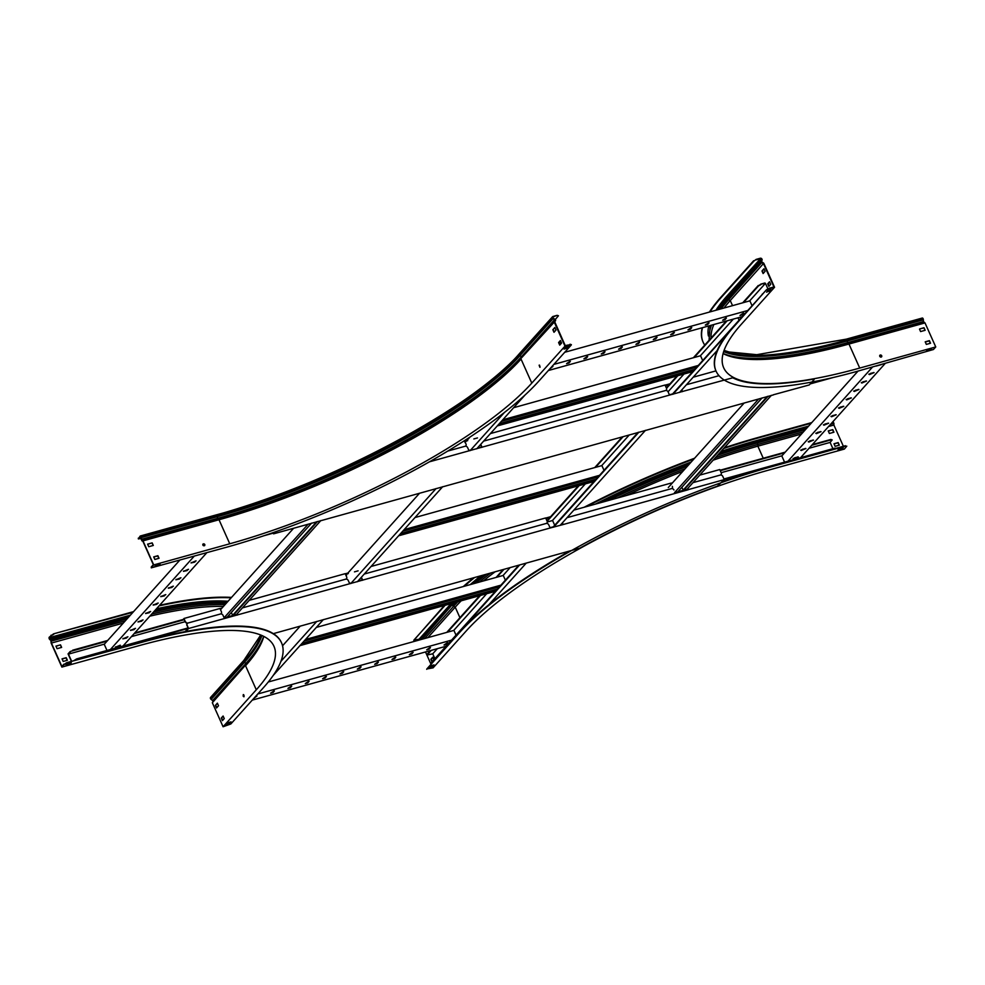 <?xml version="1.0" encoding="UTF-8"?>
<svg xmlns="http://www.w3.org/2000/svg" width="985" height="985" viewBox="0 0 985 985"><rect width="100%" height="100%" fill="white"/><g stroke="black" fill="none" stroke-linecap="round" stroke-linejoin="round"><path stroke-width="1.48" d="M561.031 341.857L559.505 343.556M469.993 437.069L465.265 442.327M419.524 493.263L346.375 574.723M300.154 626.189L282.56 645.778M504.394 412.493L470.14 450.637M436.121 488.511L350.771 583.563M316.764 621.437L280.947 661.304M524.968 395.083L476.728 448.815M442.708 486.688L357.358 581.729M323.351 619.602L273.313 675.316M702.674 360.498L700.544 355.745L513.641 407.704M694.721 369.338L499.321 423.648M694.13 369.991L498.73 424.313M692.677 371.616L497.277 425.926M698.193 365.484L502.781 419.795M696.74 367.097L501.328 421.408M751.986 305.572L749.868 300.831L564.725 352.285M747.516 310.558L553.865 364.388M722.658 320.285L725.108 319.596L726.438 317.983L722.658 320.285M739.994 315.459L742.456 314.781L743.774 313.156L739.994 315.459M742 316.69L548.362 370.52M705.309 325.099L707.772 324.422L709.089 322.797L705.309 325.099M687.973 329.926L690.423 329.236L691.753 327.623L687.973 329.926M670.625 334.74L673.087 334.063L674.405 332.438L670.625 334.74M653.289 339.566L655.739 338.877L657.069 337.264L653.289 339.566M635.941 344.381L638.403 343.703L639.721 342.078L635.941 344.381M618.605 349.207L621.055 348.518L622.385 346.905L618.605 349.207M601.256 354.021L603.719 353.344L605.036 351.719L601.256 354.021M583.92 358.848L586.37 358.158L587.7 356.545L583.92 358.848M566.572 363.662L569.034 362.985L570.352 361.36L566.572 363.662M549.962 368.722L552.917 366.445L552.265 366.174M726.043 317.896L722.744 320.174M743.392 313.082L740.092 315.36M708.707 322.723L705.408 325.001M691.359 327.537L688.059 329.815M674.023 332.364L670.723 334.641M656.675 337.178L653.375 339.456M639.339 342.004L636.039 344.282M621.991 346.818L618.691 349.096M604.655 351.645L601.355 353.923M587.306 356.459L584.006 358.737M569.97 361.286L566.67 363.563M552.622 366.1L550.701 367.91M604.027 470.337L601.897 465.597L414.993 517.544M596.085 479.178L400.673 533.501M595.494 479.843L400.082 534.153M594.029 481.456L398.629 535.778M599.545 475.324L404.133 529.635M598.092 476.949L402.68 531.26M505.379 580.177L503.261 575.437L316.357 627.396M497.437 589.03L302.026 643.34M496.846 589.683L301.435 643.993M495.393 591.308L299.982 645.618M500.897 585.164L305.498 639.487M499.444 586.789L304.045 641.1M554.703 525.264L552.585 520.511L547.278 521.988M761.011 284.567L758.499 285.909L760.814 284.123L765.431 283.335L767.869 288.777M768.46 290.119L768.879 291.031M434.902 658.657L432.735 653.806L437.34 648.672M431.171 650.395L427.182 655.025L432.735 653.806M762.304 294.404L672.669 393.889M638.12 432.366L553.311 526.815M518.75 565.292L431.048 662.954M762.205 294.195L763.043 293.567M728.654 332.216L672.915 394.283M638.908 432.156L553.558 527.197M519.538 565.07L431.245 663.397M717.24 350.438L679.502 392.449M645.495 430.322L560.145 525.362M526.125 563.235L488.868 604.728M758.302 285.465L742.715 302.814M726.351 321.048L693.391 357.74M677.027 375.962L666.316 387.893M622.298 436.909L594.755 467.579M578.38 485.814L546.946 520.806M502.929 569.822L496.108 577.432M479.732 595.654L446.747 632.382M430.383 650.605L427.133 654.225M760.814 284.123L764.889 282.99M758.499 285.909L743.503 302.592M727.139 320.827L694.179 357.518M677.815 375.753L666.513 388.336M623.086 436.687L595.543 467.358M579.168 485.593L547.143 521.25M503.729 569.601L496.896 577.21M480.52 595.433L447.535 632.161M453.703 630.449L486.688 593.721M503.064 575.499L509.885 567.889M552.388 520.572L585.336 483.881M601.7 465.646L629.255 434.976M668.052 391.784L683.984 374.029M700.347 355.807L733.308 319.115M749.671 300.881L765.431 283.335M456.03 635.14L453.9 630.4L268.302 681.989M451.549 640.127L257.787 693.982M426.69 649.841L429.14 649.164L430.47 647.551L426.69 649.841M444.038 645.027L446.488 644.338L447.818 642.725L444.038 645.027M446.033 646.259L252.271 700.113M409.354 654.668L411.804 653.978L413.134 652.365L409.354 654.668M392.005 659.482L394.456 658.805L395.785 657.192L392.005 659.482M374.669 664.309L377.12 663.619L378.449 662.006L374.669 664.309M357.321 669.123L359.771 668.446L361.101 666.833L357.321 669.123M339.985 673.949L342.435 673.26L343.765 671.647L339.985 673.949M322.637 678.763L325.087 678.086L326.417 676.473L322.637 678.763M305.301 683.59L307.751 682.9L309.081 681.288L305.301 683.59M287.952 688.404L290.403 687.727L291.732 686.114L287.952 688.404M270.616 693.231L273.067 692.541L274.396 690.928L270.616 693.231M253.884 698.328L256.95 696.001L256.174 695.767M430.076 647.465L426.788 649.743M447.424 642.639L444.124 644.929M412.74 652.279L409.44 654.569M395.391 657.106L392.104 659.384M378.055 661.92L374.756 664.21M360.707 666.746L357.42 669.024M343.371 671.561L340.071 673.851M326.023 676.387L322.735 678.665M308.687 681.201L305.387 683.491M291.338 686.028L288.039 688.306M274.002 690.842L270.703 693.132M256.654 695.669L254.573 697.552M539.127 365.189L539.891 367.294L539.127 365.189M539.509 365.115L540.075 367.146M202.861 545.074A1.145 0.96 41.9 0 0 204.794 544.545A1.145 0.96 41.9 0 0 202.861 545.074M204.584 545.665A1.145 0.96 41.9 0 0 202.898 544.151M153.697 556.882L154.842 559.455L159.041 558.286L157.895 555.712L153.697 556.882M153.746 557.017L157.711 555.922L158.794 558.36M147.664 544.286L151.801 542.981L147.602 544.151L148.747 546.712L153.303 545.444L152.158 542.883L153.057 545.518M151.444 567.471L153.734 564.922L142.985 540.876L219.015 519.748L217.857 519.206L141.828 540.334L141.138 536.739A1.33 0.653 -105.5 0 0 140.289 536.012A1.33 0.653 -105.5 0 0 140.116 536.111L138.368 538.93L141.163 538.463M151.247 567.028L153.352 564.676L142.899 541.294L141.865 540.802L140.424 536.493L138.516 538.561M153.734 564.922L229.764 543.782A249.624 64.604 155.9 0 0 531.789 383.116L521.04 359.082A249.624 64.604 -24.1 0 1 219.015 519.748L229.764 543.782M554.42 321.775L555.515 320.753A1.12 0.936 41.9 0 0 554.924 319.275L552.819 317.847A0.837 0.69 -138.1 0 1 553.188 316.911L557.128 315.323L552.991 316.481A1.33 1.108 -138.1 0 0 552.4 317.958L552.486 318.167A1.12 0.936 -138.1 0 0 553.077 318.795L554.764 319.669L554.247 322.095L564.996 346.129L531.789 383.116M151.296 567.84L226.698 547.192A257.947 66.758 -24.1 0 0 538.795 381.17L571.238 345.033L564.996 346.129M570.253 344.676L565.218 345.575L554.838 322.046M141.865 540.802L142.985 540.876M570.056 344.233L571.386 344.676M566.51 348.394L568.357 346.351L565.895 347.04L564.06 349.084L566.51 348.394L564.651 348.419M567.557 346.572L566.313 347.964M159.311 564.196L155.421 565.685M159.028 565.168L160.099 563.974L155.901 565.144L154.83 566.338L158.831 564.737M558.581 342.558L559.739 345.132L561.573 343.088L560.428 340.514L558.581 342.558L560.527 340.748M560.046 344.775L559.012 342.448M555.983 330.073L554.838 327.5L552.844 329.716L553.989 332.29L555.983 330.073M554.309 331.933L552.991 329.556L554.937 327.734M554.247 322.095L521.878 357.469A251.274 65.035 -24.1 0 1 217.857 519.206L217.476 518.405L141.187 539.374M557.128 315.323L558.458 315.766L557.325 315.766M555.257 319.534L558.458 315.766M138.368 538.93L138.319 538.13M880.282 355.031A1.145 0.96 41.9 0 0 881.193 357.05A1.145 0.96 41.9 0 0 880.282 355.031M881.489 356.902A1.145 0.96 41.9 0 0 879.802 355.388M770.701 284.345L769.544 281.772L767.709 283.828L768.854 286.389L770.701 284.345M769.174 286.044L768.128 283.705L769.654 282.005M763.437 273.202L762.39 270.863L764.064 269.003M763.954 268.77L761.971 270.986L763.116 273.547L765.111 271.331L763.954 268.77M846.472 339.172L922.132 318.143A1.33 0.653 -105.5 0 1 922.305 318.032A1.33 0.653 -105.5 0 1 923.142 318.771L923.462 321.566L925.001 322.908L935.75 346.942L933.46 349.503L856.667 371.48A257.947 66.758 -24.1 0 1 716.083 371.16L715.886 370.717A257.947 66.758 -24.1 0 1 734.133 325.764L766.576 289.639L774.542 287.275L763.794 263.241L761.467 261.604L762.07 260.089A1.12 0.936 41.9 0 0 762.033 259.314L761.947 259.104A1.33 1.108 41.9 0 0 760.297 258.242L756.16 259.387L753.845 261.173L756.16 259.387M769.088 288.297L773.927 286.955L763.461 263.561L730.254 300.548A250.128 64.739 155.9 0 0 723.975 308.022M774.542 287.275L741.336 324.262A249.624 64.604 155.9 0 0 723.679 367.762A249.624 64.604 155.9 0 0 859.72 368.07L848.971 344.036A249.624 64.604 -24.1 0 1 733.283 357.223A249.624 64.604 -24.1 0 1 723.088 353.603M716.083 371.16A257.947 66.758 -24.1 0 1 734.33 326.207L766.576 289.639M713.842 324.521A250.128 64.739 155.9 0 0 711.084 338.04M930.529 350.118L931.601 348.924L927.402 350.094L926.331 351.288L930.529 350.118L926.922 350.623M770.098 289.664L767.192 291.511M769.285 288.74L766.773 290.082M769.051 291.486L770.886 289.442L768.435 290.132L766.601 292.176L768.854 291.055M935.75 346.942L859.72 368.07M925.198 341.832L926.343 344.405L930.542 343.236L929.397 340.662L925.198 341.832M925.26 341.967L929.212 340.872L930.296 343.297M919.51 329.125L920.593 331.563L925.149 330.295L924.004 327.722L924.903 330.369M924.004 327.722L919.805 328.892L923.819 327.931M925.001 322.908L848.971 344.036L847.814 343.494A251.274 65.035 -24.1 0 1 732.335 356.989M763.289 263.488L761.737 262.823A1.12 0.936 -138.1 0 1 761.023 261.382L761.516 259.227A0.837 0.69 41.9 0 0 760.494 258.686L756.357 259.831M704.755 345.082A257.947 66.758 -24.1 0 1 703.155 342.251L702.958 341.807A257.947 66.758 -24.1 0 1 702.194 327.759M709.385 312.085A257.947 66.758 -24.1 0 1 721.205 296.854L753.648 260.729M716.033 353.566A257.947 66.758 -24.1 0 1 714.876 353.061M703.155 342.251A257.947 66.758 -24.1 0 1 702.527 327.66M709.976 311.913A257.947 66.758 -24.1 0 1 721.402 297.298L753.845 261.173M243.172 696.161L243.898 696.789L244.009 695.225L243.283 694.585L243.172 696.161M243.517 694.622L244.083 696.654M221.268 718.065L222.425 720.638L224.26 718.594L223.102 716.021L221.268 718.065L223.213 716.255M222.733 720.281L221.687 717.954M215.37 705.395L216.528 707.969L218.51 705.753L217.365 703.179L215.37 705.395L217.463 703.413M216.835 707.612L215.789 705.285M66.697 663.2L64.185 664.543L66.5 662.757L140.978 642.552A257.947 66.758 -24.1 0 1 281.55 642.885A257.947 66.758 -24.1 0 1 263.303 687.825L230.859 723.95L223.09 726.758L212.341 702.724L246.398 664.136L213.179 701.111L211.172 699.412A1.12 0.936 -138.1 0 1 210.581 698.784L210.495 698.587A1.33 1.108 -138.1 0 1 210.618 697.38L243.824 660.406L260.742 635.005M223.09 726.758L256.297 689.783A249.624 64.604 155.9 0 0 273.953 646.283A249.624 64.604 155.9 0 0 137.912 645.963L61.883 667.091L51.134 643.057L50.851 640.336L49.287 638.92A1.33 0.653 74.5 0 1 49.25 637.196L53.572 633.847L127.841 613.212A257.947 66.758 -24.1 0 1 133.554 611.648M64.185 664.543L61.883 667.091M63.988 664.099L61.87 666.451L51.417 643.057L123.285 623.086M213.179 701.111L212.341 702.724M66.5 662.757L140.781 642.109A257.947 66.758 -24.1 0 1 281.353 642.442L281.55 642.885M223.423 606.415A250.128 64.739 155.9 0 0 149.819 616.167M263.795 636.396A249.624 64.604 -24.1 0 1 259.695 646.406A249.624 64.604 -24.1 0 1 245.548 665.737L256.297 689.783M71.314 662.745L67.103 663.915L66.032 665.109L70.243 663.939L71.314 662.745M70.526 662.967L66.623 664.456M230.244 722.079L227.338 723.926M229.197 723.901L231.032 721.857L228.582 722.547L226.747 724.591L229 723.47M62.08 659.002L66.044 657.894L67.128 660.332M67.374 660.258L66.229 657.697L62.03 658.854L63.175 661.428L67.374 660.258M55.997 646.259L60.134 644.953L55.936 646.123L57.081 648.684L61.636 647.416L60.491 644.855L61.39 647.49M51.417 642.885L50.838 639.881L49.472 638.711L51.06 635.19M159.57 605.295A257.947 66.758 -24.1 0 1 231.524 597.402M53.572 633.847L128.038 613.643A257.947 66.758 -24.1 0 1 132.963 612.301M159.041 605.898A257.947 66.758 -24.1 0 1 231.155 597.821M53.769 634.291L51.257 635.633M834.036 443.89L838.001 442.794L839.085 445.22M839.331 445.158L838.186 442.585L833.975 443.755L835.12 446.328L839.331 445.158M828.299 431.048L832.793 429.645L828.237 430.913L829.382 433.486L833.938 432.218L832.793 429.645M832.608 429.854L833.692 432.292M843.382 446.291L833.876 425.027L828.582 426.505M801.495 434.028L757.847 446.168A250.128 64.739 155.9 0 0 713.152 460.192M846.792 446.143L844.354 449.074L768.325 470.202A249.624 64.604 155.9 0 0 466.299 630.868L433.092 667.855L426.85 668.95L459.293 632.826A257.947 66.758 -24.1 0 1 771.39 466.791L845.659 446.143M830.589 424.276L833.926 423.341L833.876 425.027M426.702 669.308L459.096 632.382A257.947 66.758 -24.1 0 1 568.862 551.501M722.288 481.8A257.947 66.758 -24.1 0 1 771.193 466.348L845.462 445.712M682.777 471.384A250.128 64.739 155.9 0 0 626.103 495.59M494.618 572.137A250.128 64.739 155.9 0 0 483.29 580.99M461.214 600.801A250.128 64.739 155.9 0 0 455.218 607.154L453.494 606.415A251.594 65.121 -24.1 0 1 457.853 601.736M431.578 665.589L429.731 667.633L432.193 666.943L434.028 664.9L431.578 665.589M433.24 665.121L430.334 666.968M842.471 447.867L838.58 449.345M842.187 448.84L843.258 447.646L839.06 448.815L837.989 450.01L841.99 448.397M433.831 659.802L432.686 657.229L430.851 659.285L431.996 661.846L433.831 659.802M432.304 661.501L431.27 659.162L432.784 657.475M432.009 666.488L431.602 665.577M430.827 663.853L425.508 651.959M427.847 637.64L455.218 607.154L459.933 617.706M833.926 423.341L832.953 421.642M453.038 603.079L420.066 639.794A0.837 0.69 41.9 0 0 419.031 639.253L413.922 640.041L445.146 605.27M463.295 586.543A257.947 66.758 -24.1 0 1 473.145 578.109M584.154 507.25A257.947 66.758 -24.1 0 1 694.597 458.222M724.27 447.806A257.947 66.758 -24.1 0 1 758.253 437.451L811.8 422.565M464.292 586.272A257.947 66.758 -24.1 0 1 474.253 577.801M586.407 506.622A257.947 66.758 -24.1 0 1 693.908 458.998M723.63 448.52A257.947 66.758 -24.1 0 1 758.45 437.882L811.209 423.218M413.774 640.398L444.346 605.492M273.621 533.045L264.177 535.668M107.082 641.124L70.181 651.528L68.064 653.88L71.425 661.391M71.671 661.317L68.445 654.114L104.385 644.128M70.378 651.971L68.445 654.114M73.616 660.787L76.608 658.916L74.429 660.553M236.893 614.369L224.186 617.903M188.036 627.95L76.608 658.916M349.416 583.095L350.401 583.206M185.18 631.619L188.036 628.442L76.805 659.359M70.181 651.528L72.89 650.629M221.182 608.915L220.271 609.173M187.544 623.259A2.081 1.736 -138.1 0 1 185.315 621.855L183.986 619.233L134.748 632.936M107.673 640.472L72.693 650.186M347.089 573.923L345.71 574.809M184.33 619.651L134.157 633.601M131.461 636.605L185.229 621.658M346.671 574.846L346.104 575.683M106.996 650.469L104.238 644.288L179.701 560.256M194.168 556.229L110.394 649.534M194.648 562.152L195.72 560.957L191.053 562.928L194.648 562.152L191.262 562.57M206.788 552.733L123.002 646.025M187.064 570.586L188.135 569.392L183.469 571.362L187.064 570.586L183.678 571.005M179.492 579.02L180.563 577.826L175.896 579.796L179.492 579.02L176.106 579.439M171.919 587.454L172.991 586.26L168.324 588.23L171.919 587.454L168.533 587.873M164.347 595.888L165.418 594.694L160.752 596.664L164.347 595.888L160.961 596.307M156.763 604.322L157.834 603.128L153.167 605.098L156.763 604.322L153.377 604.741M149.191 612.756L150.262 611.562L145.595 613.532L149.191 612.756L145.805 613.175M141.618 621.19L142.69 620.008L138.023 621.978L141.618 621.19L138.232 621.621M134.046 629.637L135.117 628.442L130.451 630.412L134.046 629.637L130.66 630.055M126.474 638.071L127.545 636.876L122.866 638.846L126.474 638.071L123.076 638.489M118.889 646.505L119.961 645.31L115.294 647.28L118.889 646.505L115.504 646.923M196.101 560.871L194.451 561.709M188.529 569.318L186.867 570.143M180.957 577.752L179.295 578.577M173.372 586.186L171.722 587.011M165.8 594.62L164.15 595.445M158.228 603.054L156.566 603.891M150.656 611.488L148.994 612.325M143.071 619.922L141.421 620.759M135.499 628.356L133.849 629.193M127.927 636.79L126.277 637.627M120.355 645.224L118.693 646.062M231.34 612.485L232.632 615.366M316.739 521.705L232.398 615.613M317.527 521.484L233.186 615.391M320.851 520.56L236.991 613.95M293.616 528.268L220.505 609.678M308.083 524.242L224.112 617.743L224.457 618.531L188.566 628.504L187.138 625.315L188.036 628.442M311.568 523.134L227.227 617.053M811.726 445.269L831.044 439.901L832.177 439.901L830.109 442.413L809.042 448.261M832.916 448.704L830.109 442.413M720.257 470.695L784.651 452.792M781.955 455.796L721.155 472.689M720.06 470.251L785.242 452.14M812.317 444.604L830.847 439.458L832.177 439.901M836.08 448.631L834.751 448.187L835.957 448.347M724.16 479.424L834.948 448.631M561.031 524.377L562.595 523.835M675.107 492.562L687.825 489.028M723.963 478.981L834.751 448.187M810.199 383.904L833.027 377.563M784.565 462.137L781.807 455.956L858.009 371.111M800.571 457.693L885.084 363.576M802.319 449.308L801.248 450.502L805.915 448.532L802.319 449.308M794.735 457.742L793.664 458.936L798.33 456.966L794.735 457.742M787.963 461.189L872.476 367.085M809.892 440.874L808.82 442.068L813.487 440.098L809.892 440.874M817.464 432.44L816.393 433.634L821.059 431.664L817.464 432.44M825.036 424.006L823.965 425.2L828.631 423.23L825.036 424.006M832.62 415.571L831.549 416.766L836.216 414.796L832.62 415.571M840.193 407.137L839.121 408.332L843.788 406.362L840.193 407.137M847.765 398.703L846.694 399.898L851.36 397.928L847.765 398.703M855.337 390.269L854.266 391.464L858.932 389.494L855.337 390.269M862.922 381.835L861.85 383.017L866.517 381.047L862.922 381.835M870.494 373.389L869.423 374.583L874.089 372.613L870.494 373.389M876.207 366.051L881.366 364.622M805.508 448.446L800.657 450.145M797.924 456.88L793.085 458.579M813.081 440.012L808.229 441.711M820.653 431.578L815.814 433.277M828.225 423.144L823.386 424.843M835.809 414.71L830.958 416.409M843.382 406.276L838.53 407.962M850.954 397.841L846.115 399.528M858.526 389.407L853.687 391.094M866.111 380.973L861.259 382.66M873.683 372.539L868.832 374.226M683.171 490.124L681.879 487.243M677.779 491.823L762.119 397.903M674.454 492.746L758.622 399.011M668.298 487.513L744.155 403.037M687.062 489.237L771.403 395.317M683.738 490.161L768.078 396.253M682.95 490.382L767.29 396.462M464.144 440.874L465.991 443.94A2.081 1.736 41.9 0 1 465.782 445.823L465.61 446.033A2.081 1.736 -138.1 0 1 465.412 446.205M464.625 440.874L467.222 440.147M490.419 433.572L665.035 385.037L666.463 388.225A2.081 1.736 41.9 0 1 665.528 390.54L483.647 441.095L665.528 390.54A2.081 1.736 41.9 0 1 668.101 391.895L669.529 395.083L429.435 461.817M665.084 385.16L669.997 383.793M715.96 370.877L693.194 377.206M665.331 385.714L670.046 384.409M464.871 441.428L467.678 440.652M473.847 438.941L477.479 437.931M469.057 450.81L467.629 447.609A2.081 1.736 41.9 0 0 465.055 446.267L447.769 451.068L465.055 446.267A2.081 1.736 41.9 0 0 465.782 445.823M719.013 375.679L686.434 384.729L719.013 375.679M345.501 574.354L348.321 573.565M354.477 571.854L358.109 570.844M545.973 518.627L550.677 517.322M273.337 633.638L579.734 548.189A250.375 64.801 155.9 0 1 717.326 486.196L724.246 479.609L722.818 476.42A2.081 1.736 41.9 0 0 720.244 475.078L692.972 482.65L720.244 475.078A2.081 1.736 41.9 0 0 721.18 472.751L719.752 469.562L699.744 475.127M185.315 621.855L184.072 618.457L219.963 608.484L221.391 611.673A2.081 1.736 41.9 0 1 220.468 613.987L188.073 623L220.468 613.987A2.081 1.736 41.9 0 1 223.029 615.342L224.1 617.718M185.5 621.646A2.081 1.736 41.9 0 0 188.073 623A2.081 1.736 41.9 0 0 187.138 625.315M183.148 619.491L184.072 618.457M220.024 608.607L221.945 608.065M249.193 600.357L345.193 573.676L346.621 576.865A2.081 1.736 41.9 0 1 345.698 579.18L242.433 607.88L345.698 579.18A2.081 1.736 41.9 0 1 348.271 580.534L349.7 583.723L224.457 618.531M345.255 573.787L347.853 573.073M371.05 566.486L545.665 517.95L547.094 521.139A2.081 1.736 41.9 0 1 546.158 523.466L364.29 574.021L546.158 523.466A2.081 1.736 41.9 0 1 548.731 524.808L550.159 527.997L349.7 583.723M545.727 518.073L550.64 516.706M573.824 510.119L670.896 483.142L671.339 484.115M670.957 483.266L672.496 482.835M673.962 490.001A2.081 1.736 41.9 0 0 671.388 488.659L567.064 517.654L671.388 488.659A2.081 1.736 41.9 0 0 672.324 486.331M687.825 488.388L688.355 489.594L687.641 488.597M687.875 489.41L675.267 492.906M688.195 489.767L562.964 524.586L562.238 523.023M562.644 524.217L560.687 524.759M554.099 526.593L550.036 527.714M362.492 580.3L361.187 577.456M362.172 579.931L357.9 581.125M351.313 582.96L349.564 583.44M237.262 615.108L236.88 614.32M236.942 614.751L224.334 618.248M724.246 479.609L688.355 489.594M186.953 625.524A2.081 1.736 -138.1 0 1 187.261 623.542M562.964 524.586L550.159 527.997M185.894 631.483L188.566 628.504M563.125 524.402L562.423 522.826M674.947 492.192L675.39 493.19M362.652 580.116L361.372 577.259M237.065 614.123L237.422 614.923M681.792 389.912L682.494 391.476L732.766 377.784A250.375 64.801 155.9 0 0 813.499 379.102L814.103 379.557L809.276 384.938L773.323 394.788M273.288 533.144L273.596 533.833L773.385 394.911M275.406 531.814L273.596 533.833M682.494 391.476L669.529 395.083M274.532 532.122L273.731 533.02M481.862 447.387L480.557 444.543M481.542 447.018L477.269 448.212M470.682 450.034L468.934 450.527M682.322 391.661L681.608 390.109M682.014 391.304L680.044 391.845M673.469 393.668L669.406 394.8M482.022 447.202L480.742 444.333M554.924 319.275L521.558 356.644L521.878 357.469L555.515 320.753M553.238 318.401L519.871 355.77L521.558 356.644A251.31 65.047 -24.1 0 1 217.476 518.405L217.439 516.657L141.15 537.613M552.486 318.167L519.28 355.142A1.12 0.936 -138.1 0 0 519.871 355.77A249.956 64.69 -24.1 0 1 217.439 516.657L217.254 515.82L141.224 536.948M552.4 317.958L519.28 355.142A249.624 64.604 -24.1 0 1 217.254 515.82L141.138 536.739M140.289 536.012L216.318 514.872C327.722 485.002 473.206 407.556 519.317 353.738A1.33 1.108 -138.1 0 0 519.193 354.945A249.624 64.604 -24.1 0 1 217.156 515.611A1.33 0.653 -105.5 0 0 216.318 514.872A1.33 0.653 -105.5 0 0 216.146 514.983L140.486 536.012M519.083 354.231A250.953 64.948 -24.1 0 1 216.515 514.884M738.984 320.051L737.974 317.81M732.544 305.646L730.254 300.548L728.531 299.797L761.861 262.404M709.532 339.776A251.594 65.121 -24.1 0 1 711.515 325.173M721.057 308.834A251.594 65.121 -24.1 0 1 728.531 299.797A1.12 0.936 -138.1 0 1 727.817 298.356L761.467 261.604M923.844 322.354L847.814 343.494L847.445 342.694A251.31 65.047 -24.1 0 1 723.125 353.455M718.841 309.45A251.667 65.133 -24.1 0 1 727.817 298.356L762.07 260.089M923.462 321.566L847.445 342.694L847.408 340.945A249.956 64.69 -24.1 0 1 723.679 351.596M718.287 309.61A250.301 64.788 -24.1 0 1 728.42 296.842L761.614 259.424M923.438 319.805L847.408 340.945L847.211 340.108A249.624 64.604 -24.1 0 1 723.926 350.869M717.905 309.709A250.128 64.739 -24.1 0 1 728.408 296.411L761.516 259.227M923.24 318.968L847.125 339.899A249.624 64.604 -24.1 0 1 723.975 350.722M709.754 326.737A250.128 64.739 -24.1 0 1 710.037 325.579M717.622 309.795A250.128 64.739 -24.1 0 1 728.309 296.202A0.837 0.69 41.9 0 0 727.287 295.66L760.494 258.686M923.142 318.771L847.125 339.899A1.33 0.653 -105.5 0 0 846.275 339.16A1.33 0.653 -105.5 0 0 846.103 339.271M708.412 335.959A250.953 64.948 -24.1 0 1 708.744 325.937M715.923 310.263A250.953 64.948 -24.1 0 1 727.287 295.66M151.727 614.037A251.594 65.121 -24.1 0 1 224.999 604.667M260.151 645.544A251.274 65.035 -24.1 0 1 246.398 664.136L246.065 663.311L212.858 700.298M51.195 641.161L125.292 620.846M50.851 640.336L126.868 618.752A251.667 65.133 -24.1 0 1 127.274 618.629M153.574 611.981A251.667 65.133 -24.1 0 1 226.279 603.239M127.04 618.9L125.834 618.1A250.301 64.788 -24.1 0 1 128.382 617.398M263.66 636.322A251.31 65.047 -24.1 0 1 246.065 663.311L244.378 662.437L211.172 699.412M154.559 610.885A250.301 64.788 -24.1 0 1 226.685 602.783M261.911 635.51A249.956 64.69 -24.1 0 1 244.378 662.437A1.12 0.936 -138.1 0 1 243.787 661.809L210.581 698.784M49.816 639.696L125.587 617.792A250.128 64.739 -24.1 0 1 128.838 616.893M154.977 610.429A250.128 64.739 -24.1 0 1 226.932 602.524M49.558 638.92L125.489 617.583A250.128 64.739 -24.1 0 1 129.109 616.585M261.21 635.202A249.624 64.604 -24.1 0 1 243.787 661.809L210.495 698.587M155.224 610.146A250.128 64.739 -24.1 0 1 227.092 602.327M261.062 635.14A249.624 64.604 -24.1 0 1 243.701 661.6A1.33 1.108 -138.1 0 1 243.824 660.406M49.472 638.711L125.489 617.583L125.477 616.511A250.953 64.948 -24.1 0 1 130.389 615.169M156.43 608.792A250.953 64.948 -24.1 0 1 228.064 601.256M49.447 637.64L125.477 616.511M763.252 458.247L757.847 446.168L757.908 444.469L803.501 431.799M479.276 582.11A251.594 65.121 -24.1 0 1 490.296 573.332M617.115 498.09A251.594 65.121 -24.1 0 1 685.104 468.786M715.344 457.754A251.594 65.121 -24.1 0 1 757.908 444.469L757.28 442.979L805.496 429.583M424.646 638.526L453.494 606.415A1.12 0.936 -138.1 0 1 452.78 604.975A251.667 65.133 -24.1 0 1 455.021 602.524M832.571 422.06L833.298 421.851M475.632 583.12A251.667 65.133 -24.1 0 1 486.282 574.452M608.361 500.528A251.667 65.133 -24.1 0 1 687.481 466.151M717.548 455.292A251.667 65.133 -24.1 0 1 757.28 442.979L756.234 442.339L806.604 428.34M421.974 639.265L453.383 603.448A250.301 64.788 -24.1 0 1 453.962 602.82M473.92 583.588A250.301 64.788 -24.1 0 1 484.3 575.006M603.374 501.907A250.301 64.788 -24.1 0 1 688.86 464.6M718.816 453.876A250.301 64.788 -24.1 0 1 756.234 442.339L807.06 427.835M420.964 639.548L453.371 603.017A250.128 64.739 -24.1 0 1 453.408 602.968M473.157 583.809A250.128 64.739 -24.1 0 1 483.438 575.24M601.453 502.448A250.128 64.739 -24.1 0 1 689.414 463.997M719.321 453.309A250.128 64.739 -24.1 0 1 756 442.031L807.343 427.527M420.423 639.696L453.346 602.992M472.677 583.945A250.128 64.739 -24.1 0 1 482.909 575.388M600.321 502.756A250.128 64.739 -24.1 0 1 689.746 463.627M719.629 452.977A250.128 64.739 -24.1 0 1 755.901 441.822L755.889 440.751L808.636 426.086M470.264 584.61A250.953 64.948 -24.1 0 1 480.298 576.114M595.248 504.172A250.953 64.948 -24.1 0 1 691.224 461.977M721.02 451.425A250.953 64.948 -24.1 0 1 755.889 440.751M419.031 639.253L451.031 603.633M464.871 441.44L466.459 441.009M665.343 385.726L669.234 384.642M549.876 517.556L545.973 518.639M552.523 316.764L519.317 353.738M716.366 352.63L715.996 351.817M710.136 325.555L709.052 340.305M724.086 350.401L729.072 352.002L756.788 354.686L846.275 339.16L922.305 318.032"/></g></svg>
